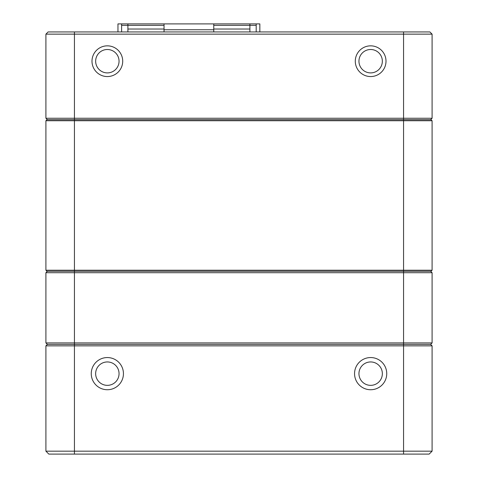 <?xml version="1.0" encoding="UTF-8"?>
<svg xmlns="http://www.w3.org/2000/svg" width="478" height="478" viewBox="0 0 478 478"><rect width="100%" height="100%" fill="white"/><g stroke="black" fill="none" stroke-linecap="round" stroke-linejoin="round"><path stroke-width="0.72" d="M48.111 31.942L429.889 31.942L432.088 34.141L432.088 118.251L403.563 118.251L403.563 34.141L45.912 34.141L45.912 118.251L45.912 34.141L48.111 31.942L45.912 34.141M107.353 76.558A15.362 15.362 0 0 1 94.052 53.518A15.362 15.362 0 0 1 120.653 53.518A15.362 15.362 0 0 1 107.353 76.558M370.647 76.558A15.362 15.362 0 0 1 357.347 53.518A15.362 15.362 0 0 1 383.948 53.518A15.362 15.362 0 0 1 370.647 76.558M45.912 118.251L47.376 119.709L45.912 118.251L403.563 118.251L403.563 119.709L431.06 119.709L432.088 120.737L432.088 270.231L403.563 270.231L403.563 120.737L45.912 120.737L46.94 119.709L403.563 119.709L403.563 120.737L432.088 120.737L431.06 119.709M429.889 31.942L432.088 34.141L403.563 34.141L403.563 31.942M370.647 72.901A11.705 11.705 0 0 0 380.781 55.352A11.705 11.705 0 0 0 360.514 55.352A11.705 11.705 0 0 0 370.647 72.901M107.353 72.901A11.705 11.705 0 0 0 117.486 55.352A11.705 11.705 0 0 0 97.219 55.352A11.705 11.705 0 0 0 107.353 72.901M430.624 119.709L432.088 118.251L430.624 119.709M256.19 31.942L256.19 23.9L259.847 23.9L259.847 31.942M121.615 31.942L121.615 23.9L121.615 31.942M127.901 31.942L127.901 25.364L121.615 25.364M256.19 25.364L249.898 25.364L249.898 23.9L249.898 25.364L213.768 25.364M249.898 31.942L249.898 25.364L249.898 31.942M213.768 31.942L213.768 23.9L164.032 23.9L164.032 25.364L127.901 25.364L127.901 23.9L117.958 23.9L117.958 31.942M256.19 23.9L213.768 23.9M164.032 25.364L164.032 31.942L164.032 23.9L127.901 23.9M213.768 29.75L164.032 29.75M164.032 29.021L127.901 29.021M249.898 29.021L213.768 29.021M166.225 23.9L211.575 23.9M239.364 23.9L251.798 23.9M126.001 23.9L138.435 23.9M91.262 373.647A16.091 16.091 0 0 1 115.395 359.713A16.091 16.091 0 0 1 115.395 387.58A16.091 16.091 0 0 1 91.262 373.647M354.557 373.647A16.091 16.091 0 0 1 378.695 359.713A16.091 16.091 0 0 1 378.695 387.58A16.091 16.091 0 0 1 354.557 373.647M431.06 271.253L432.088 270.231L431.06 271.253L403.563 271.253L403.563 345.857L45.912 345.857L45.912 451.172L45.912 345.857L47.376 344.393L430.624 344.393L432.088 345.857L432.088 451.172L403.563 451.172L403.563 345.857L432.088 345.857L430.624 344.393L47.376 344.393L45.912 342.929L45.912 272.717L45.912 342.929L432.088 342.929L430.624 344.393L432.088 342.929L432.088 272.717L45.912 272.717L47.376 271.253L45.912 272.717M74.437 454.1L74.437 451.172L403.563 451.172L403.563 454.1L48.84 454.1L45.912 451.172L74.437 451.172L74.437 271.253L46.94 271.253L45.912 270.231L45.912 120.737L46.94 119.709M429.16 454.1L432.088 451.172L429.16 454.1L403.563 454.1M370.647 385.352A11.705 11.705 0 0 0 382.352 373.647A11.705 11.705 0 0 0 370.647 361.948A11.705 11.705 0 0 0 358.948 373.647A11.705 11.705 0 0 0 370.647 385.352M107.353 385.352A11.705 11.705 0 0 0 119.052 373.647A11.705 11.705 0 0 0 107.353 361.948A11.705 11.705 0 0 0 95.648 373.647A11.705 11.705 0 0 0 107.353 385.352M45.912 451.172L48.84 454.1M45.912 345.857L47.376 344.393L45.912 342.929M432.088 272.717L430.624 271.253L432.088 272.717M74.437 31.942L74.437 270.231L403.563 270.231L403.563 271.253L74.437 271.253L74.437 270.231L45.912 270.231L46.94 271.253"/></g></svg>
